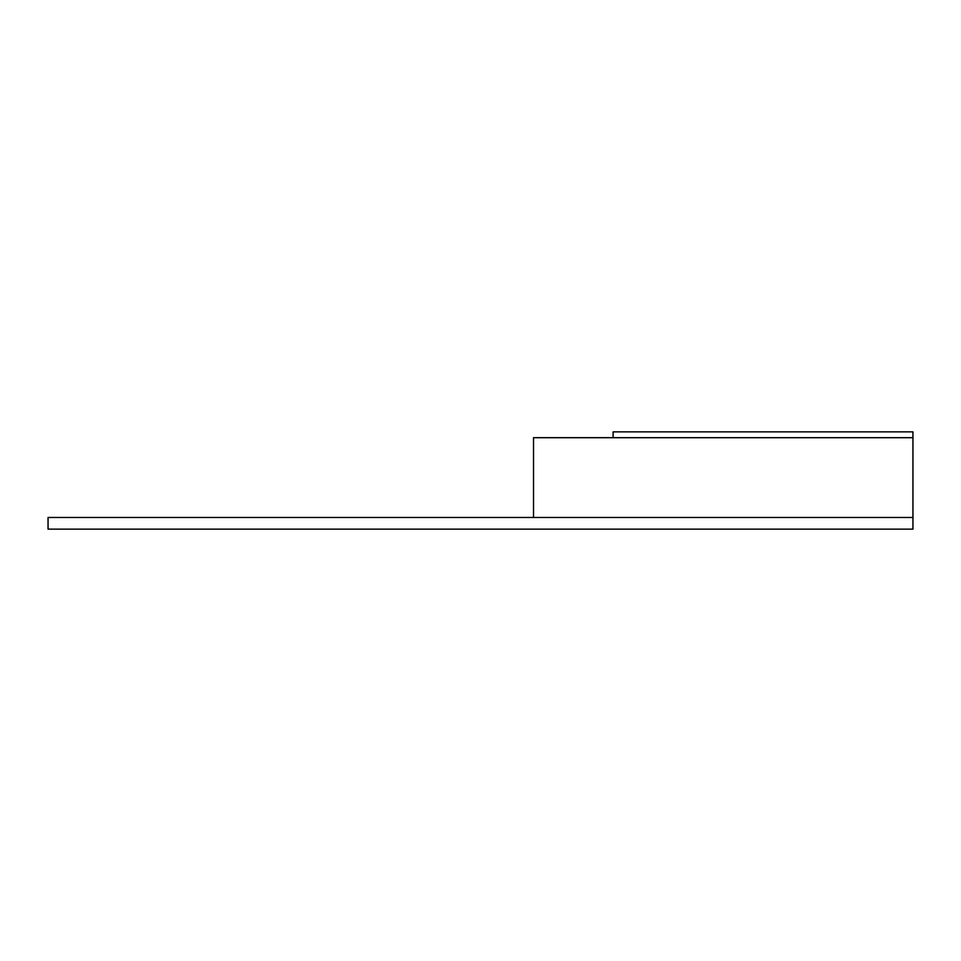 <?xml version="1.0" encoding="UTF-8"?>
<svg xmlns="http://www.w3.org/2000/svg" width="961" height="961" viewBox="0 0 961 961"><rect width="100%" height="100%" fill="white"/><g stroke="black" fill="none" stroke-linecap="round" stroke-linejoin="round"><path stroke-width="1.44" d="M912.95 517.474L912.95 529.139L48.05 529.139L48.05 517.474L912.95 517.474L912.95 437.687L533.523 437.687L533.523 517.474L533.523 437.687M615.244 431.861L613.106 431.861L613.106 437.687M613.49 431.861L912.95 431.861L912.95 437.687"/></g></svg>
